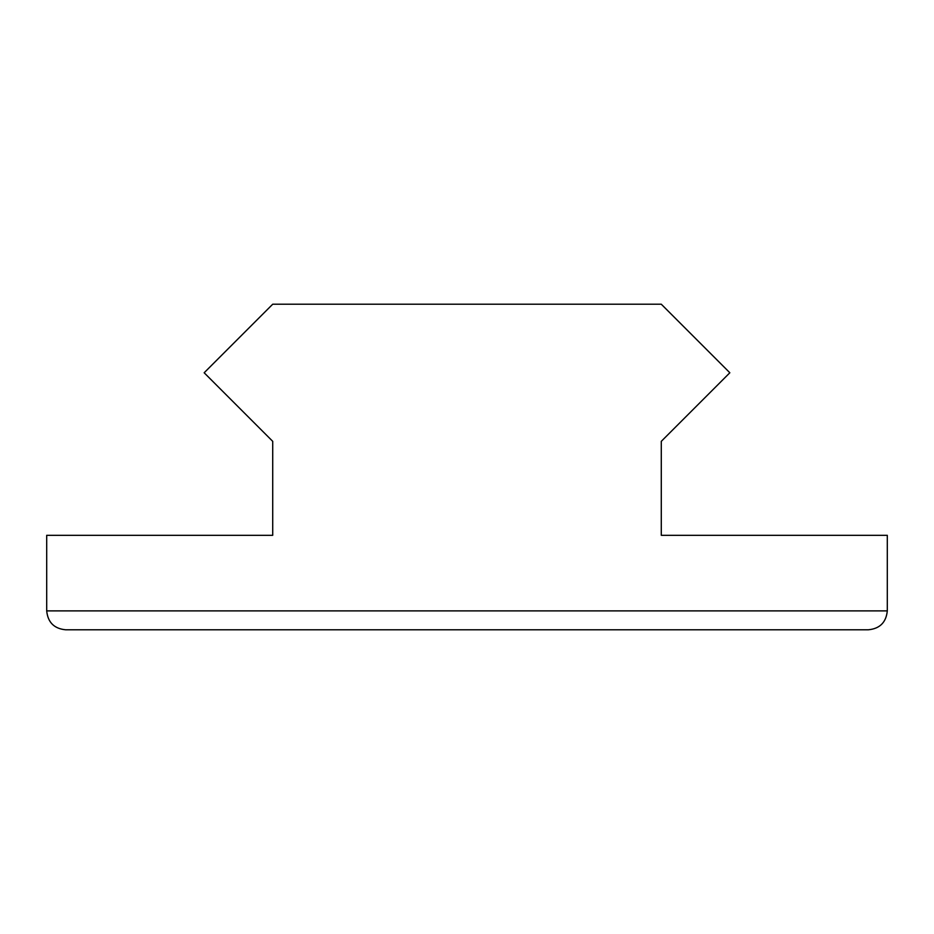 <?xml version="1.0" encoding="UTF-8"?>
<svg xmlns="http://www.w3.org/2000/svg" width="934" height="934" viewBox="0 0 934 934"><rect width="100%" height="100%" fill="white"/><g stroke="black" fill="none" stroke-linecap="round" stroke-linejoin="round"><path stroke-width="1.4" d="M65.59 629.785C54.137 628.652 47.844 622.348 46.7 610.894C47.844 622.348 54.137 628.652 65.59 629.785L868.41 629.785C879.863 628.652 886.156 622.348 887.3 610.894L46.7 610.894L46.7 535.31L272.716 535.31L272.716 441.338L204.161 372.771L272.716 304.215L661.284 304.215L729.839 372.771L661.284 441.338L661.284 535.31L887.3 535.31L887.3 610.894C886.156 622.348 879.863 628.652 868.41 629.785"/></g></svg>
